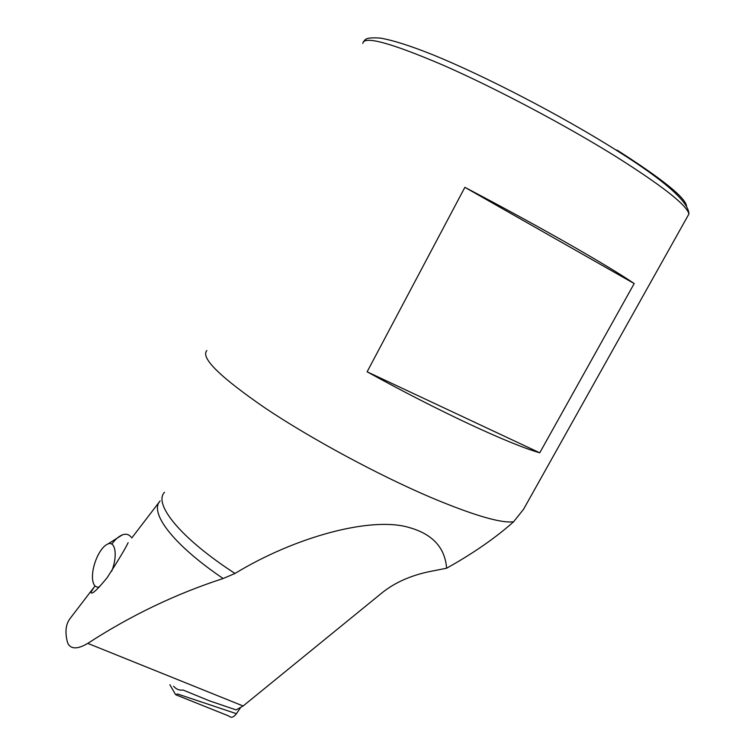 <?xml version="1.0" encoding="UTF-8"?>
<svg xmlns="http://www.w3.org/2000/svg" width="755" height="755" viewBox="0 0 755 755"><rect width="100%" height="100%" fill="white"/><g stroke="black" fill="none" stroke-linecap="round" stroke-linejoin="round"><path stroke-width="1.13" d="M173.584 686.191C176.16 689.287 179.312 690.561 183.05 690.023L209.456 700.829L236.051 709.908L243.119 705.991L382.464 592.477C395.035 582.492 410.692 575.537 429.406 571.62L446.611 568.232C445.044 547.743 432.653 534.2 409.455 527.603C371.847 516.061 295.554 536.588 234.994 573.46L223.14 578.519C175.858 593.864 130.747 615.485 87.788 643.373C78.161 649.064 71.659 649.338 68.261 644.213L67.497 642.288C64.741 632.029 65.723 623.941 70.451 618.024L93.488 587.947M128.142 542.675C125.434 548.441 118.441 560.106 107.163 577.679C96.593 590.542 91.213 595.336 91.034 592.062L94.526 586.588M206.842 350.546C200.33 357.681 219.96 376.99 265.751 408.455C311.069 438.74 377.745 474.744 430.01 497.092C473.13 515.221 500.999 523.442 513.608 521.762L523.583 509.229L536.824 485.588M634.191 283.569C621.384 274.792 599.479 261.56 568.496 243.865C536.758 225.811 502.217 206.964 464.882 187.325L367.119 371.809C403.227 391.656 437.456 409.163 469.808 424.319C501.49 439.042 524.801 448.536 539.749 452.811L634.191 283.569L464.882 187.325M446.611 568.232C473.385 553.255 495.714 537.768 513.608 521.762M367.119 371.809L539.749 452.811M99.481 586.928C95.3 587.909 92.959 584.955 92.459 578.066C92.299 571.167 93.969 563.919 97.461 556.322C100.745 549.64 104.247 545.525 107.946 543.959C115.515 540.608 117.837 556.312 111.646 571.252M111.778 544.138C115.373 539.297 118.941 536.192 122.452 534.823C125.934 533.577 128.794 534.304 131.049 537.022M240.383 707.945L236.428 713.692L177.567 693.996L175.613 694.694L169.875 684.709M236.428 713.692C233.654 717.382 231.162 718.175 228.963 716.07L176.349 694.987M164.514 492.288C153.152 503.915 180.228 537.975 234.994 573.46M616.977 150.056C662.635 179.19 685.823 197.923 686.55 206.257M686.946 217.525L688.938 213.958C686.805 205.133 662.541 186.051 616.155 156.729C565.891 125.415 495.771 88.297 443.855 65.487C390.807 42.808 363.797 35.447 362.825 43.413M160.107 500.933C149.075 512.456 172.65 544.327 223.14 578.519M87.788 643.373L243.119 705.991M363.344 41.855C365.675 39.59 364.523 37.071 380.388 38.099C392.619 40.175 409.748 45.593 431.766 54.351C484.049 75.443 562.399 116.119 617.42 150.915C664.796 180.766 688.645 201.783 688.938 213.958L523.583 509.229M159.522 501.697L131.738 537.994M107.946 543.959L122.452 534.823"/></g></svg>
